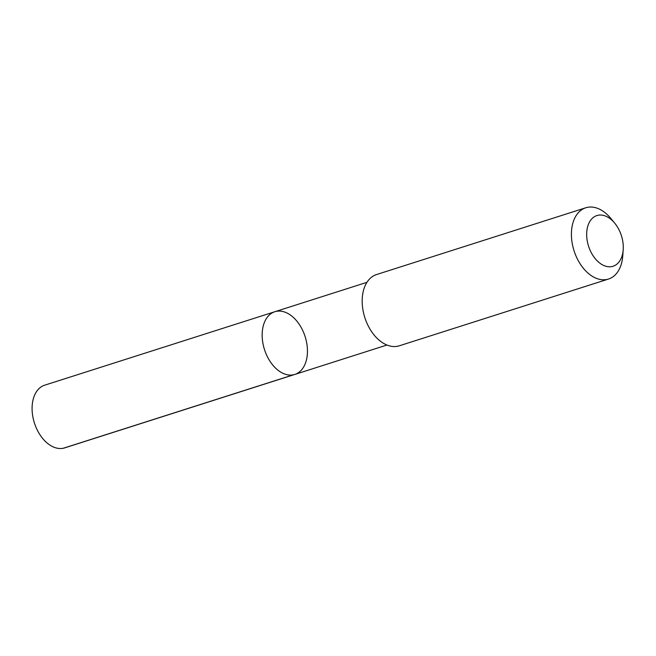 <?xml version="1.0" encoding="UTF-8"?>
<svg xmlns="http://www.w3.org/2000/svg" width="656" height="656" viewBox="0 0 656 656"><rect width="100%" height="100%" fill="white"/><g stroke="black" fill="none" stroke-linecap="round" stroke-linejoin="round"><path stroke-width="0.98" d="M306.737 358.602A32.907 21.328 -107.7 0 1 294.815 374.437A32.907 21.328 -107.7 0 1 264.491 349.574A32.907 21.328 -107.7 0 1 274.807 311.739A32.907 21.328 -107.7 0 1 299.095 324.113A32.907 21.328 -107.7 0 1 306.737 358.602M44.731 385.162A32.915 21.328 72.3 0 0 32.8 400.996A32.915 21.328 72.3 0 0 40.442 435.494A32.915 21.328 72.3 0 0 64.739 447.868L294.815 374.437A32.907 21.328 -107.7 0 1 264.491 349.574A32.907 21.328 -107.7 0 1 274.807 311.739L44.731 385.162M614.705 223.138L610.826 218.432A37.4 24.239 72.3 0 0 585.767 207.78L376.544 274.552A37.4 24.239 72.3 0 0 362.989 292.551A37.4 24.239 72.3 0 0 371.673 331.747A37.4 24.239 72.3 0 0 399.283 345.81L608.514 279.038A37.4 24.239 72.3 0 0 622.765 255.848L623.2 249.756A26.601 17.245 72.3 0 0 614.705 223.138A26.601 17.245 72.3 0 0 587.243 228.37A26.601 17.245 72.3 0 0 601.806 264.458A26.601 17.245 72.3 0 0 623.2 249.756M585.767 207.78A37.4 24.239 72.3 0 0 572.221 225.779A37.4 24.239 72.3 0 0 580.904 264.975A37.4 24.239 72.3 0 0 608.514 279.038M293.478 374.789L63.411 448.22M366.934 282.342L274.807 311.739M386.942 345.031L294.815 374.437"/></g></svg>
